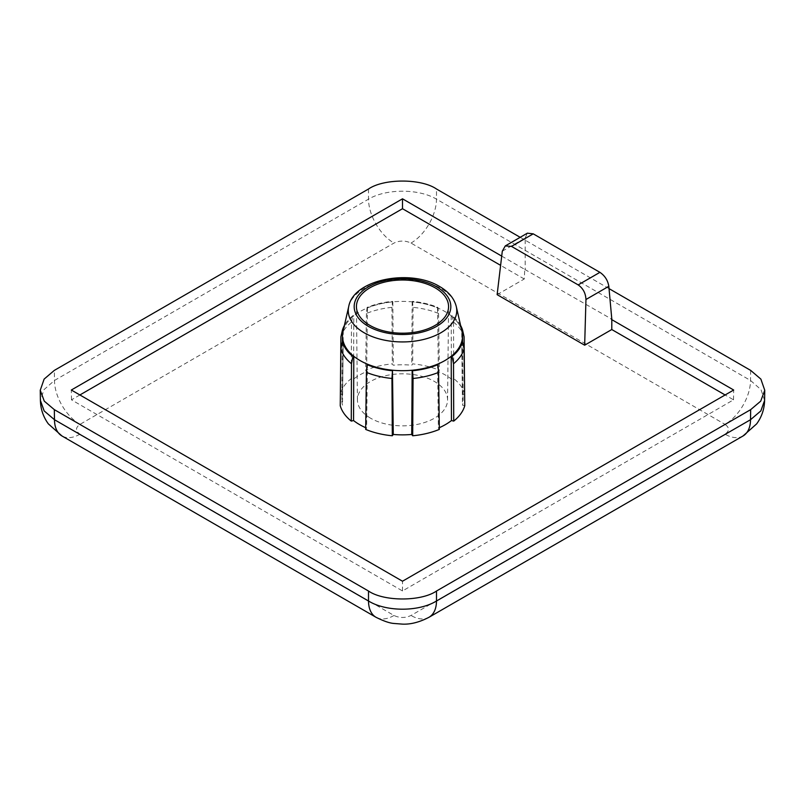 <?xml version="1.0" encoding="UTF-8"?>
<svg xmlns="http://www.w3.org/2000/svg" width="805" height="805" viewBox="0 0 805 805"><rect width="100%" height="100%" fill="white"/><g stroke="black" fill="none" stroke-linecap="round" stroke-linejoin="round"><path stroke-width="0.6" stroke-dasharray="4.03 3.02" d="M343.011 331.509A60.013 34.645 180 0 1 383.23 303.233A60.013 34.645 180 0 1 444.934 311.545A60.013 34.645 180 0 1 461.99 331.509M370.632 418.228A45.07 26.022 180 0 1 357.43 399.994A45.07 26.022 180 0 1 385.122 375.824A45.07 26.022 180 0 1 434.368 381.429A45.07 26.022 180 0 1 447.57 399.994A45.07 26.022 180 0 1 419.616 423.903A45.07 26.022 180 0 1 370.632 418.228M464.767 393.947A63.092 36.426 0 0 0 453.728 378.571L451.444 379.115A60.697 35.038 0 0 0 445.417 375.05A60.697 35.038 0 0 0 438.383 371.568L439.329 370.25A63.092 36.426 0 0 0 412.683 363.88L411.737 365.198A60.697 35.038 0 0 0 393.263 365.198L392.317 363.88A63.092 36.426 0 0 0 365.671 370.25L366.617 371.568A60.697 35.038 0 0 0 353.556 379.115L351.272 378.571A63.092 36.426 0 0 0 340.233 393.947M412.522 301.352L413.056 307.359A62.488 36.074 180 0 1 438.584 313.457L437.91 307.419A60.928 35.179 0 0 0 412.522 301.352L412.16 301.855A60.013 34.645 0 0 1 437.548 307.923L438.383 371.568M412.16 301.855L411.737 365.198M367.09 307.419L366.416 313.457A62.488 36.074 180 0 1 391.944 307.359L392.478 301.352A60.928 35.179 0 0 0 367.09 307.419L367.452 307.923A60.013 34.645 0 0 1 392.84 301.855L393.263 365.198M367.452 307.923L366.617 371.568M343.242 330.463L343.272 330.473A60.013 34.645 0 0 1 353.787 315.812L353.556 379.115M343.272 330.473L342.517 394.5A60.697 35.038 0 0 0 341.813 399.612A60.697 35.038 0 0 0 342.517 405.167L340.233 405.71M343.272 341.622L342.517 405.167M464.767 405.71L462.483 405.167A60.697 35.038 0 0 0 463.187 399.612A60.697 35.038 0 0 0 462.483 394.5L464.626 393.987M439.329 429.407L438.383 428.089A60.697 35.038 0 0 0 439.309 427.697M365.691 427.697A60.697 35.038 0 0 0 366.617 428.089L365.671 429.407M340.374 393.987L342.517 394.5M79.896 394.963L71.474 399.833L402.5 590.951L733.526 399.833L725.104 394.963M501.716 256.101L524.769 269.403L524.246 279.003L497.128 294.66M524.246 279.003L500.619 265.358M524.769 269.403L611.81 319.193M609.033 288.623L520.181 237.314M733.526 399.833L733.677 390.023M367.452 364.172L366.617 428.089M437.548 364.172L438.383 428.089M461.728 341.622L462.483 405.167M460.611 325.472A60.928 35.179 0 0 0 452.078 315.6L451.213 315.812A60.013 34.645 0 0 1 461.728 330.473L462.483 394.5M451.213 315.812L451.444 379.115M402.5 590.951L402.5 581.22M71.474 399.833L71.323 390.023M764.599 400.437L761.017 389.66L750.522 380.463L436.491 199.157C418.791 188.551 386.209 188.551 368.509 199.157L54.478 380.463L43.983 389.66L40.401 400.437M340.907 336.822A62.488 36.074 180 0 1 351.483 322.081L351.272 378.571M351.483 322.081L352.922 315.6A60.928 35.179 0 0 0 344.389 325.472M353.787 315.812L352.922 315.6M366.416 313.457L365.671 370.25M391.944 307.359L392.317 363.88M392.84 301.855L392.478 301.352M413.056 307.359L412.683 363.88M438.584 313.457L439.329 370.25M437.548 307.923L437.91 307.419M452.078 315.6L453.517 322.081L453.728 378.571M453.517 322.081A62.488 36.074 180 0 1 464.093 336.822M502.3 251.2L525.172 237.998L525.172 269.172M525.172 237.998L527.356 233.178M348.726 306.514A54.237 31.315 180 0 1 385.082 280.965A54.237 31.315 180 0 1 440.848 288.482A54.237 31.315 180 0 1 456.274 306.514M750.673 370.391L750.522 380.463A36.054 20.819 -60 0 1 725.023 424.366C729.612 427.636 729.612 430.906 725.023 434.177L411.003 615.483C405.338 618.129 399.662 618.129 393.997 615.483L79.977 434.177C75.388 430.906 75.388 427.636 79.977 424.366L393.997 243.06C399.662 240.413 405.338 240.413 411.003 243.06L725.023 424.366M411.003 243.06A36.054 20.819 -60 0 0 436.491 199.157L436.491 189.004M368.509 189.004L368.509 199.157A36.054 20.819 60 0 0 393.997 243.06M79.977 424.366A36.054 20.819 60 0 1 54.478 380.463L54.327 370.391M429.025 617.264A36.054 20.819 60 0 1 411.003 615.483M393.997 615.483A36.054 20.819 -60 0 1 375.975 617.264M79.977 434.177A36.054 20.819 -60 0 1 61.945 435.958M743.055 435.958A36.054 20.819 60 0 1 725.023 434.177M357.43 399.994L356.434 306.775M342.427 341.823L341.813 399.612M462.573 341.823L463.187 399.612M447.57 399.994L448.566 306.775"/><path stroke-width="1.21" d="M456.274 306.514L461.99 331.509A60.013 34.645 180 0 1 462.513 335.836A60.013 34.645 180 0 1 425.634 368.016A60.013 34.645 180 0 1 360.066 360.549A60.013 34.645 180 0 1 342.487 335.836A60.013 34.645 180 0 1 343.011 331.509L348.726 306.514A54.237 31.315 180 0 0 364.152 332.767A54.237 31.315 180 0 0 426.499 338.704A54.237 31.315 180 0 0 456.274 306.514C454.211 298.424 448.677 291.782 439.681 286.58C410.53 268.538 353.465 279.234 348.726 306.514M435.072 287.798A46.066 26.595 0 0 0 384.74 282.072A46.066 26.595 0 0 0 356.434 306.775A46.066 26.595 0 0 0 369.928 325.411A46.066 26.595 0 0 0 419.999 331.207A46.066 26.595 0 0 0 448.566 306.775A46.066 26.595 0 0 0 435.072 287.798M342.397 341.833A60.928 35.179 0 0 0 352.922 356.494L351.483 363.749A62.488 36.074 180 0 1 340.907 349.008L342.397 341.833L343.272 341.622A60.013 34.645 0 0 0 353.787 356.283L353.556 420.552A60.697 35.038 0 0 0 359.583 424.607A60.697 35.038 0 0 0 365.691 427.697M464.626 393.987L464.093 336.822L462.603 330.261A60.928 35.179 0 0 0 460.611 325.472M453.728 421.096A63.092 36.426 0 0 0 464.767 405.71L464.093 349.008A62.488 36.074 180 0 1 453.517 363.749L453.728 421.096L451.444 420.552A60.697 35.038 0 0 1 439.309 427.697M412.683 435.777A63.092 36.426 0 0 0 439.329 429.407L438.584 372.373A62.488 36.074 180 0 1 413.056 378.471L412.683 435.777L411.737 434.459A60.697 35.038 0 0 1 393.263 434.459L392.317 435.777A63.092 36.426 0 0 1 365.671 429.407L366.416 372.373L367.09 364.675A60.928 35.179 0 0 0 392.478 370.743L393.263 434.459M340.907 349.008L340.233 405.71A63.092 36.426 0 0 0 351.272 421.096L353.556 420.552M344.389 325.472A60.928 35.179 0 0 0 342.397 330.261L340.907 336.822L340.374 393.987M725.104 394.963L611.78 329.537L611.81 319.193L608.822 286.298L585.96 299.5L584.661 345.194L611.78 329.537M585.96 299.5C585.648 293.181 583.062 288.311 578.171 284.9L599.916 272.342L533.232 233.842L511.497 246.4L505.268 245.928L502.3 251.2L497.128 294.66L584.661 345.194M500.619 265.358L402.5 208.716L79.896 394.963M501.716 256.101L402.5 198.815L71.323 390.023L402.5 581.22L733.677 390.023L611.408 319.424M520.181 237.314L436.491 189.004C421.196 178.418 383.804 178.418 368.509 189.004L54.327 370.391L44.124 379.105L40.25 390.264L44.285 401.152L54.327 409.644L368.509 591.031C383.804 601.617 421.196 601.617 436.491 591.031L750.673 409.644L760.715 401.152L764.75 390.264L760.876 379.105L750.673 370.391L609.033 288.623M402.5 208.716L402.5 198.815M367.09 364.675L367.452 364.172A60.013 34.645 0 0 0 392.84 370.24M413.056 378.471L412.522 370.743A60.928 35.179 0 0 0 437.91 364.675L437.548 364.172A60.013 34.645 0 0 1 412.16 370.24L411.737 434.459M453.517 363.749L452.078 356.494A60.928 35.179 0 0 0 462.603 341.833L461.728 341.622A60.013 34.645 0 0 1 451.213 356.283L451.444 420.552M40.25 390.264L40.401 400.437L44.144 410.902L54.478 419.717L368.509 601.013C386.209 611.911 418.791 611.911 436.491 601.013L750.522 419.717L760.856 410.902L764.599 400.437L764.75 390.264M462.603 341.833L464.093 349.008M451.213 356.283L452.078 356.494M437.91 364.675L438.584 372.373M412.16 370.24L412.522 370.743M392.478 370.743L391.944 378.471L392.317 435.777M391.944 378.471A62.488 36.074 180 0 1 366.416 372.373M352.922 356.494L353.787 356.283M351.483 363.749L351.272 421.096M342.397 330.261L343.242 330.463M461.758 330.463L462.603 330.261M511.497 246.4L578.171 284.9M599.916 272.342C604.867 275.723 607.835 280.371 608.822 286.298M505.268 245.928L527.356 233.178L533.232 233.842M368.328 326.337A48.33 27.903 0 0 0 436.672 326.337A48.33 27.903 0 0 0 436.672 286.882A48.33 27.903 0 0 0 368.328 286.882A48.33 27.903 0 0 0 368.328 326.337M54.327 409.644L54.478 419.717A36.054 20.819 -60 0 0 61.945 435.958L48.35 423.883C43.269 416.91 40.622 409.091 40.401 400.437M436.491 591.031L436.491 601.013A36.054 20.819 60 0 1 429.025 617.264C419.536 622.205 410.691 624.489 402.49 624.127L393.786 623.452C389.449 623.1 383.512 621.037 375.975 617.264L375.975 617.264A36.054 20.819 -60 0 1 368.509 601.013L368.509 591.031M429.025 617.264L743.055 435.958A36.054 20.819 60 0 0 750.522 419.717L750.673 409.644M342.487 335.836L342.427 341.823M462.513 335.836L462.573 341.823M375.975 617.264L61.945 435.958M743.055 435.958L756.65 423.883C761.731 416.91 764.378 409.091 764.599 400.437"/></g></svg>
